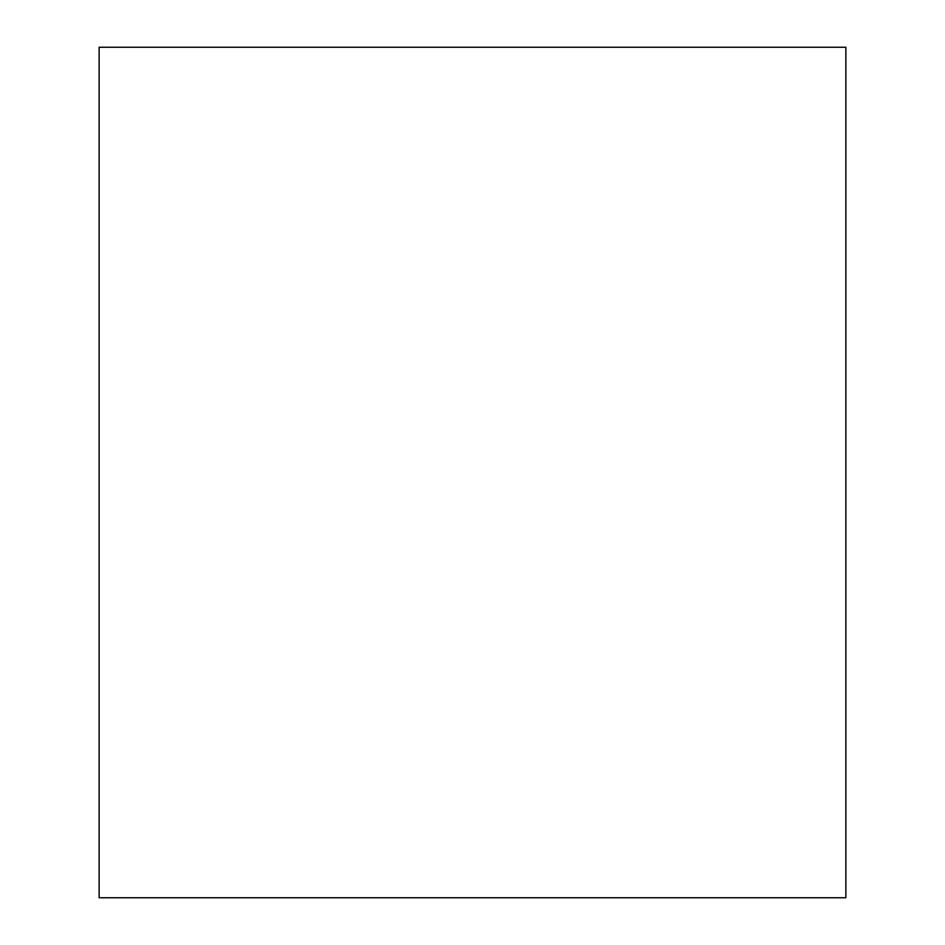 <?xml version="1.0" encoding="UTF-8"?>
<svg xmlns="http://www.w3.org/2000/svg" width="945" height="945" viewBox="0 0 945 945"><rect width="100%" height="100%" fill="white"/><g stroke="black" fill="none" stroke-linecap="round" stroke-linejoin="round"><path stroke-width="1.42" d="M845.87 472.5L845.87 711.49L845.87 472.5M845.87 47.25L845.87 897.75L99.13 897.75L99.13 47.25L845.87 47.25"/></g></svg>
